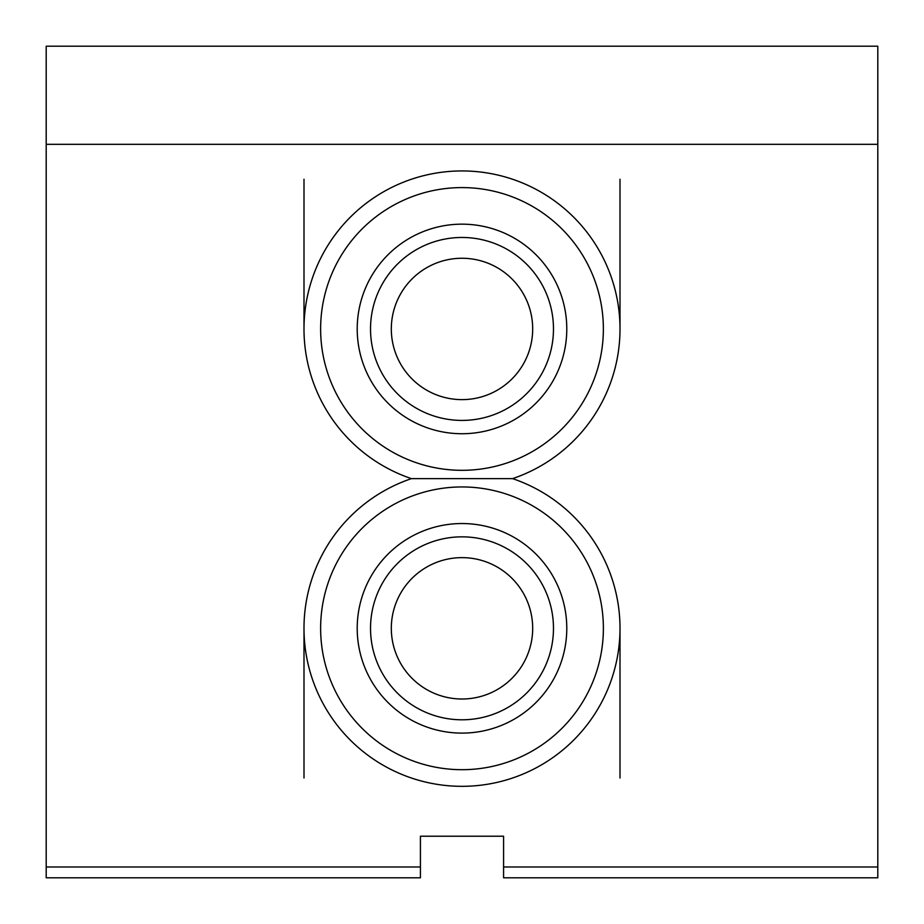 <?xml version="1.0" encoding="UTF-8"?>
<svg xmlns="http://www.w3.org/2000/svg" width="924" height="924" viewBox="0 0 924 924"><rect width="100%" height="100%" fill="white"/><g stroke="black" fill="none" stroke-linecap="round" stroke-linejoin="round"><path stroke-width="1.39" d="M46.2 144.329L877.8 144.329L877.8 46.2L46.2 46.2L46.2 877.8L420.42 877.8L420.42 866.989L46.2 866.989M370.524 328.944A91.476 91.476 0 0 1 462 237.468A91.476 91.476 0 0 1 553.476 328.944A91.476 91.476 0 0 1 462 420.42A91.476 91.476 0 0 1 370.524 328.944M462 224.162A104.782 104.782 0 0 1 552.748 381.335A104.782 104.782 0 0 1 371.252 381.335A104.782 104.782 0 0 1 462 224.162M320.628 328.944A141.372 141.372 0 0 1 600.046 298.475A141.372 141.372 0 0 1 462 470.316A141.372 141.372 0 0 1 320.628 328.944M370.524 628.32A91.476 91.476 0 0 1 462 536.844A91.476 91.476 0 0 1 553.476 628.32A91.476 91.476 0 0 1 462 719.796A91.476 91.476 0 0 1 370.524 628.32M462 523.538A104.782 104.782 0 0 1 552.748 680.711A104.782 104.782 0 0 1 371.252 680.711A104.782 104.782 0 0 1 462 523.538M462 769.692A141.372 141.372 0 0 0 507.264 494.386A141.372 141.372 0 0 1 462 769.692A141.372 141.372 0 0 1 320.628 628.32A141.372 141.372 0 0 1 507.264 494.386M877.8 144.329L877.8 877.8L503.58 877.8L503.58 836.22L420.42 836.22L420.42 866.989M512.589 478.632A158.004 158.004 0 0 1 589.466 721.69A158.004 158.004 0 0 1 334.534 721.69A158.004 158.004 0 0 1 411.411 478.632A158.004 158.004 0 0 1 334.534 235.574A158.004 158.004 0 0 1 589.466 235.574A158.004 158.004 0 0 1 512.589 478.632L411.411 478.632M877.8 866.989L503.58 866.989M532.686 628.32A70.686 70.686 0 0 1 426.657 689.535A70.686 70.686 0 0 1 426.657 567.105A70.686 70.686 0 0 1 532.686 628.32M532.686 328.944A70.686 70.686 0 0 1 426.657 390.159A70.686 70.686 0 0 1 426.657 267.729A70.686 70.686 0 0 1 532.686 328.944M620.004 179.256L620.004 328.944M620.004 628.32L620.004 778.008M303.996 179.256L303.996 328.944M303.996 628.32L303.996 778.008"/></g></svg>
